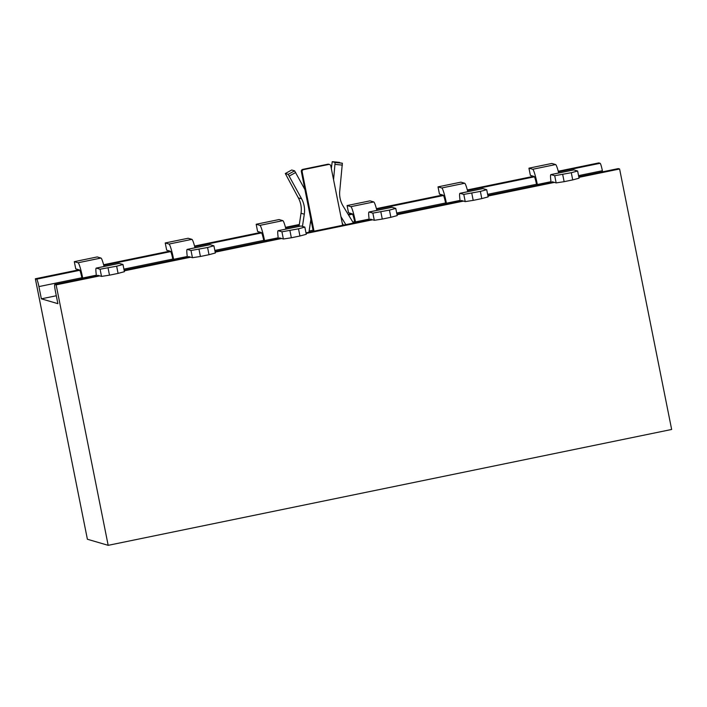 <?xml version="1.0" encoding="UTF-8"?>
<svg xmlns="http://www.w3.org/2000/svg" width="707" height="707" viewBox="0 0 707 707"><rect width="100%" height="100%" fill="white"/><g stroke="black" fill="none" stroke-linecap="round" stroke-linejoin="round"><path stroke-width="1.06" d="M536.737 185.367L536.516 184.271A7.715 0.795 -101.6 0 0 534.147 176.458L530.383 175.363L528.942 168.169L551.858 163.45L555.622 164.554A15.068 1.547 78.4 0 1 558.707 172.994M528.942 168.169L532.707 169.265A15.068 1.547 78.4 0 1 537.338 184.509L537.479 185.216M577.628 171.006L571.291 172.711L572.723 179.905L579.068 178.199L577.628 171.006L573.863 169.901A15.068 1.547 -101.6 0 0 573.784 169.892L550.868 174.602A15.068 1.547 -101.6 0 0 551.098 182.415M571.291 172.711L554.721 175.716L550.956 174.611A15.068 1.547 -101.6 0 0 550.868 174.602M562.692 174.479L564.133 181.672L556.153 182.91L554.721 175.716M572.723 179.905L564.133 181.672M552.185 182.194A7.715 0.795 78.4 0 1 552.353 181.805A7.715 0.795 78.4 0 1 552.397 181.805L556.153 182.91M445.808 204.067L445.587 202.971A7.715 0.795 -101.6 0 0 443.218 195.159L439.454 194.063L438.022 186.86L460.929 182.15L464.693 183.254A15.068 1.547 78.4 0 1 467.787 191.694M438.022 186.86L441.778 187.965A15.068 1.547 78.4 0 1 446.409 203.209L446.55 203.916M486.699 189.697L480.362 191.411L481.794 198.605L488.139 196.891L486.699 189.697L482.934 188.601A15.068 1.547 -101.6 0 0 482.854 188.592L459.939 193.303A15.068 1.547 -101.6 0 0 460.169 201.115M480.362 191.411L463.792 194.407L460.027 193.311A15.068 1.547 -101.6 0 0 459.939 193.303M471.772 193.179L473.204 200.373L465.224 201.61L463.792 194.407M481.794 198.605L473.204 200.373M461.256 200.885A7.715 0.795 78.4 0 1 461.424 200.505A7.715 0.795 78.4 0 1 461.468 200.505L465.224 201.61M354.879 222.767L354.658 221.662A7.715 0.795 -101.6 0 0 352.289 213.859L348.524 212.754L347.093 205.56L370 200.85L373.764 201.955A15.068 1.547 78.4 0 1 376.858 210.386M347.093 205.56L350.849 206.665A15.068 1.547 78.4 0 1 355.48 221.91L355.621 222.617M395.77 208.397L389.433 210.112L390.865 217.305L397.21 215.591L395.77 208.397L392.005 207.292A15.068 1.547 -101.6 0 0 391.925 207.292L369.01 212.003A15.068 1.547 -101.6 0 0 369.24 219.815M389.433 210.112L372.863 213.107L369.098 212.012A15.068 1.547 -101.6 0 0 369.01 212.003M380.843 211.879L382.275 219.073L374.303 220.301L372.863 213.107M390.865 217.305L382.275 219.073M370.335 219.585A7.715 0.795 78.4 0 1 370.495 219.197A7.715 0.795 78.4 0 1 370.539 219.205L374.303 220.301M263.95 241.467L263.729 240.362A7.715 0.795 -101.6 0 0 261.36 232.559L257.595 231.454L256.164 224.26L279.071 219.55L282.835 220.655A15.068 1.547 78.4 0 1 285.928 229.086M256.164 224.26L259.929 225.365A15.068 1.547 78.4 0 1 264.551 240.601L264.692 241.308M304.841 227.097L298.504 228.812L299.936 236.005L306.281 234.291L304.841 227.097L301.085 225.993A15.068 1.547 -101.6 0 0 300.996 225.993L278.081 230.703A15.068 1.547 -101.6 0 0 278.311 238.506M298.504 228.812L281.934 231.808L278.169 230.703A15.068 1.547 -101.6 0 0 278.081 230.703M289.914 230.579L291.346 237.773L283.374 239.001L281.934 231.808M299.936 236.005L291.346 237.773M279.406 238.286A7.715 0.795 78.4 0 1 279.565 237.897A7.715 0.795 78.4 0 1 279.61 237.897L283.374 239.001M173.021 260.158L172.8 259.062A7.715 0.795 -101.6 0 0 170.431 251.259L166.666 250.154L165.235 242.961L188.142 238.25L191.906 239.346A15.068 1.547 78.4 0 1 194.999 247.786M165.235 242.961L169 244.056A15.068 1.547 78.4 0 1 173.622 259.301L173.763 260.008M213.912 245.797L207.575 247.503L209.016 254.706L215.352 252.991L213.912 245.797L210.156 244.693A15.068 1.547 -101.6 0 0 210.067 244.684L187.152 249.403A15.068 1.547 -101.6 0 0 187.382 257.207M207.575 247.503L191.005 250.508L187.24 249.403A15.068 1.547 -101.6 0 0 187.152 249.403M198.985 249.271L200.417 256.473L192.445 257.702L191.005 250.508M209.016 254.706L200.417 256.473M188.477 256.986A7.715 0.795 78.4 0 1 188.636 256.597A7.715 0.795 78.4 0 1 188.681 256.597L192.445 257.702M82.092 278.858L81.871 277.763A7.715 0.795 -101.6 0 0 79.502 269.95L75.737 268.854L74.306 261.661L97.213 256.941L100.977 258.046A15.068 1.547 78.4 0 1 104.07 266.486M74.306 261.661L78.07 262.757A15.068 1.547 78.4 0 1 82.692 278.001L82.834 278.708M122.983 264.498L116.646 266.203L118.087 273.397L124.423 271.691L122.983 264.498L119.227 263.393A15.068 1.547 -101.6 0 0 119.138 263.384L96.223 268.094A15.068 1.547 -101.6 0 0 96.452 275.907M116.646 266.203L100.076 269.208L96.311 268.103A15.068 1.547 -101.6 0 0 96.223 268.094M108.056 267.971L109.488 275.164L101.516 276.402L100.076 269.208M118.087 273.397L109.488 275.164M97.548 275.686A7.715 0.795 78.4 0 1 97.707 275.297A7.715 0.795 78.4 0 1 97.752 275.297L101.516 276.402M671.65 429.467L108.18 545.336L87.394 539.247L35.35 278.779L78.99 269.8L35.35 278.779L36.658 279.159L35.35 278.779L87.394 539.247L108.18 545.336L56.136 284.859L54.819 284.479A7.344 0.751 -101.6 0 0 54.784 284.479A7.344 0.751 -101.6 0 0 55.438 291.434L57.886 303.665L41.359 298.831L38.912 286.591A7.344 0.751 -101.6 0 0 36.658 279.159A7.344 0.751 -101.6 0 1 38.912 286.591L41.359 298.831L56.304 295.756L41.359 298.831L57.886 303.665L55.438 291.434A7.344 0.751 -101.6 0 1 54.784 284.479L98.441 275.5L54.819 284.479A7.344 0.751 -101.6 0 0 54.784 284.479L98.441 275.5L54.819 284.479L56.136 284.859L99.767 275.889L56.136 284.859L108.18 545.336L671.65 429.467L619.606 168.991L618.289 168.611A7.344 0.751 78.4 0 1 618.289 168.611A7.344 0.751 78.4 0 1 618.289 168.611L578.777 176.732L618.289 168.611L619.606 168.991L671.65 429.467M600.128 163.29A7.344 0.751 78.4 0 1 602.382 170.723L602.603 171.828L602.382 170.723L578.556 175.628L602.382 170.723A7.344 0.751 78.4 0 0 600.128 163.29L598.82 162.902L558.256 171.244L598.82 162.902L600.128 163.29L558.415 171.863L600.128 163.29M124.255 270.852L190.696 257.189L124.255 270.852M215.184 252.152L281.625 238.489L215.184 252.152M306.113 233.46L372.554 219.797L306.113 233.46M397.042 214.76L463.483 201.097L397.042 214.76M487.971 196.06L554.412 182.397L487.971 196.06M578.9 177.36L619.606 168.991L578.9 177.36M103.611 264.736L169.919 251.109L103.611 264.736M194.54 246.045L260.848 232.409L194.54 246.045M285.469 227.345L299.317 224.499L285.469 227.345M310.47 222.201L311.425 222.007L310.47 222.201M348.197 214.442L351.777 213.708L348.197 214.442M376.398 208.645L442.706 195.008L376.398 208.645M467.327 189.944L533.635 176.308L467.327 189.944M342.241 223.182L343.425 225.118M333.563 179.728L335.1 162.504L332.237 161.664L331.327 168.558M340.924 216.598L345.811 224.632M353.438 223.059L343.187 206.205A24.453 24.285 106.3 0 1 339.749 191.005L342.365 163.229L332.237 161.664L339.501 162.389M301.023 213.249A24.453 24.285 106.3 0 0 298.354 197.88L285.301 173.533L288.182 174.364L301.624 198.844A24.453 24.285 106.3 0 1 304.302 214.203L301.023 213.249L299.034 226.39M291.717 169.998L285.301 173.533L291.717 169.998L294.598 170.838L304.947 189.617M313.281 231.322L301.341 171.545L302.154 171.783L314.023 231.162M328.702 164.263A1.838 1.821 106.3 0 0 327.827 164.227L328.649 164.466A1.838 1.821 106.3 0 1 329.524 164.501L328.702 164.263M342.665 225.277L330.796 165.898A1.838 1.821 106.3 0 0 329.524 164.501M327.827 164.227L302.773 169.38A1.838 1.821 106.3 0 0 301.341 171.545M302.773 169.38L303.586 169.618A1.838 1.821 106.3 0 0 302.154 171.783M303.586 169.618L328.649 164.466M304.302 214.203L302.446 226.399M308.95 232.214L310.894 219.373M532.707 169.265L555.622 164.554M550.992 181.699L537.338 184.509M573.863 169.901L550.956 174.611M441.778 187.965L464.693 183.254M460.063 200.399L446.409 203.209M482.934 188.601L460.027 193.311M350.849 206.665L373.764 201.955M369.142 219.099L355.48 221.91M392.005 207.292L369.098 212.012M259.929 225.365L282.835 220.655M278.213 237.791L264.551 240.601M301.085 225.993L278.169 230.703M169 244.056L191.906 239.346M187.284 256.491L173.622 259.301M210.156 244.693L187.24 249.403M78.07 262.757L100.977 258.046M96.355 275.191L82.692 278.001M119.227 263.393L96.311 268.103M534.43 176.803L467.486 190.563L534.43 176.803M443.501 195.494L376.557 209.263L443.501 195.494M352.572 214.194L348.542 215.025L352.572 214.194M311.548 222.634L310.364 222.873L311.548 222.634M299.22 225.171L285.637 227.963L299.22 225.171M261.643 232.895L194.708 246.663L261.643 232.895M170.714 251.595L103.779 265.355L170.714 251.595M79.785 270.295L36.658 279.159L79.785 270.295M536.516 184.271L487.627 194.319L536.516 184.271M445.587 202.971L396.698 213.019L445.587 202.971M354.658 221.662L352.82 222.042L354.658 221.662M313.068 230.217L309.127 231.03L313.068 230.217M263.729 240.362L214.84 250.419L263.729 240.362M172.8 259.062L123.911 269.12L172.8 259.062M81.871 277.763L38.912 286.591L81.871 277.763M553.104 182.017L487.848 195.432L553.077 182.008M462.175 200.708L396.919 214.133L462.148 200.708M371.246 219.409L305.99 232.833L371.246 219.409M280.317 238.109L215.061 251.524L280.317 238.109M189.388 256.809L124.132 270.224L189.37 256.8M335.1 162.504L342.365 163.229M288.182 174.364L294.598 170.838M335.118 164.395L342.382 165.111M289.26 176.034L295.676 172.508M298.354 197.88L301.624 198.844M578.777 176.723L618.254 168.602L578.777 176.723"/></g></svg>
